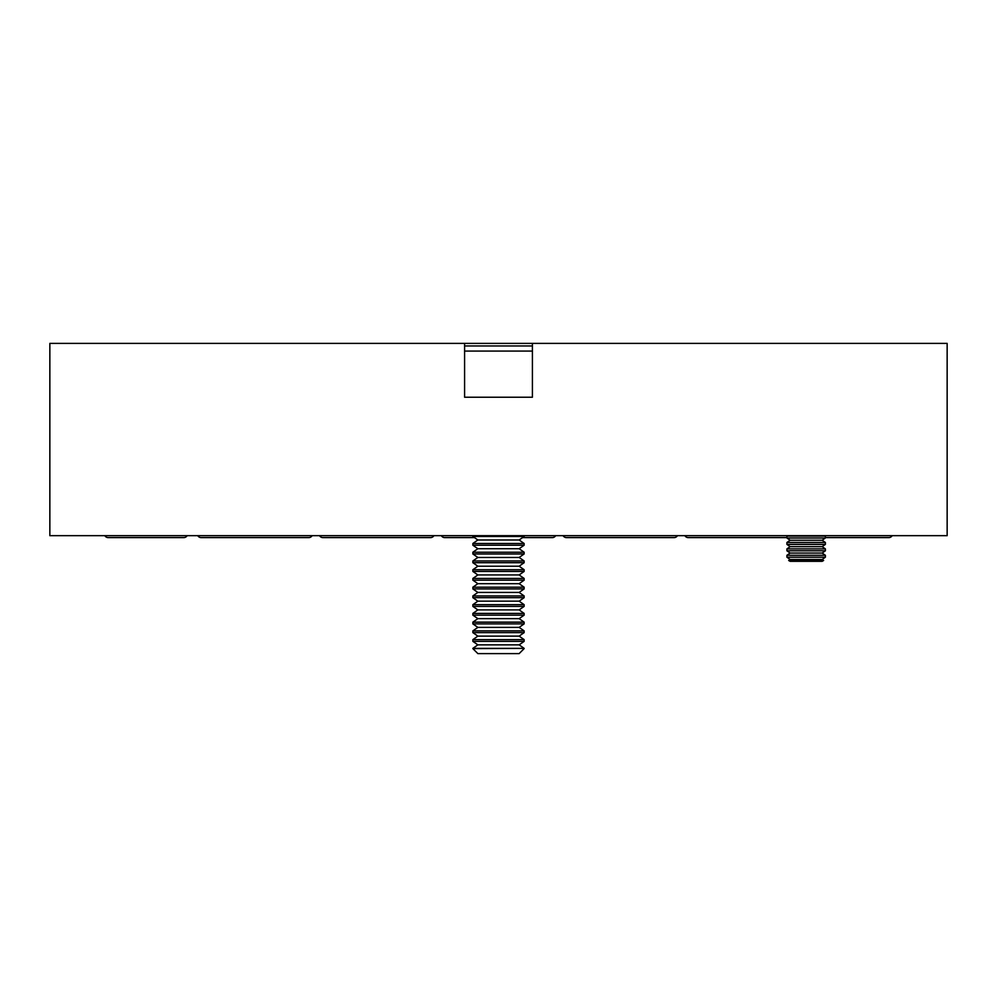 <?xml version="1.0" encoding="UTF-8"?>
<svg xmlns="http://www.w3.org/2000/svg" width="997" height="997" viewBox="0 0 997 997"><rect width="100%" height="100%" fill="white"/><g stroke="black" fill="none" stroke-linecap="round" stroke-linejoin="round"><path stroke-width="1.5" d="M312.111 535.676A3.851 3.851 0 0 1 308.783 537.595L201.107 537.595A3.851 3.851 0 0 1 197.78 535.676M677.449 535.676A3.851 3.851 0 0 1 674.109 537.595L566.433 537.595A3.851 3.851 0 0 1 563.106 535.676M319.551 535.676A3.851 3.851 0 0 0 322.891 537.595L430.567 537.595A3.851 3.851 0 0 0 433.894 535.676M532.41 345.959L464.59 345.959M464.59 343.392L464.59 397.23L532.41 397.23L532.41 343.392L49.85 343.392L49.85 535.676L947.15 535.676L947.15 343.392L532.41 343.392M524.135 536.486L519.138 539.988L477.862 539.988L472.865 536.486L524.135 536.486L524.135 535.676M477.862 539.988L472.865 543.49L524.135 543.49L519.138 539.988M524.135 545.222L519.138 548.724L477.862 548.724L472.865 545.222L524.135 545.222L524.135 543.49M477.862 548.724L472.865 552.226L524.135 552.226L519.138 548.724M524.135 553.971L519.138 557.46L477.862 557.46L472.865 553.971L524.135 553.971L524.135 552.226M477.862 557.46L472.865 560.962L524.135 560.962L519.138 557.46M524.135 562.707L519.138 566.209L477.862 566.209L472.865 562.707L524.135 562.707L524.135 560.962M477.862 566.209L472.865 569.711L524.135 569.711L519.138 566.209M524.135 571.443L519.138 574.945L477.862 574.945L472.865 571.443L524.135 571.443L524.135 569.711M477.862 574.945L472.865 578.447L524.135 578.447L519.138 574.945M524.135 580.179L519.138 583.681L477.862 583.681L472.865 580.179L524.135 580.179L524.135 578.447M477.862 583.681L472.865 587.183L524.135 587.183L519.138 583.681M524.135 588.928L519.138 592.43L477.862 592.43L472.865 588.928L524.135 588.928L524.135 587.183M477.862 592.43L472.865 595.932L524.135 595.932L519.138 592.43M524.135 597.664L519.138 601.166L477.862 601.166L472.865 597.664L524.135 597.664L524.135 595.932M477.862 601.166L472.865 604.668L524.135 604.668L519.138 601.166M524.135 606.4L519.138 609.902L477.862 609.902L472.865 606.4L524.135 606.4L524.135 604.668M477.862 609.902L472.865 613.404L524.135 613.404L519.138 609.902M524.135 615.149L519.138 618.651L477.862 618.651L472.865 615.149L524.135 615.149L524.135 613.404M477.862 618.651L472.865 622.14L524.135 622.14L519.138 618.651M524.135 623.885L519.138 627.387L477.862 627.387L472.865 623.885L524.135 623.885L524.135 622.14M477.862 627.387L472.865 630.889L524.135 630.889L519.138 627.387M524.135 632.621L519.138 636.123L477.862 636.123L472.865 632.621L524.135 632.621L524.135 630.889M477.862 636.123L472.865 639.625L524.135 639.625L519.138 636.123M524.135 641.37L519.138 644.86L477.862 644.86L472.865 641.37L524.135 641.37L524.135 639.625M477.862 644.86L472.865 648.362L524.135 648.362L519.138 644.86M524.135 648.611L519.138 653.608L477.862 653.608L472.865 648.611L524.135 648.362M825.379 537.595L888.826 537.595A3.851 3.851 0 0 0 892.153 535.676M684.889 535.676A3.851 3.851 0 0 0 688.217 537.595L786.92 537.595M806.149 536.062L825.379 536.062L825.379 537.994L786.92 537.994L786.92 536.062L806.149 536.062M786.92 537.994L790.123 540.237L822.164 540.237L825.379 537.994M806.149 542.48L825.379 542.48L825.379 544.399L786.92 544.399L786.92 542.48L806.149 542.48M786.92 544.399L790.123 546.643L822.164 546.643L825.379 544.399M806.149 548.886L825.379 548.886L825.379 550.805L786.92 550.805L786.92 548.886L806.149 548.886M786.92 550.805L790.123 553.048L822.164 553.048L825.379 550.805M806.149 555.292L825.379 555.292L825.379 557.211L786.92 557.211L786.92 555.292L806.149 555.292M786.92 557.211L790.123 559.467L822.164 559.467L825.379 557.211M790.123 559.467L788.677 560.476L823.622 560.476L822.164 559.467M788.677 560.476L790.123 561.311L822.164 561.311L823.622 560.476M104.847 535.676A3.851 3.851 0 0 0 108.175 537.595L183.809 537.595A3.851 3.851 0 0 0 187.137 535.676M441.335 535.676A3.851 3.851 0 0 0 444.662 537.595L474.447 537.595M522.553 537.595L552.338 537.595A3.851 3.851 0 0 0 555.665 535.676M532.41 351.081L464.59 351.081M472.865 536.486L472.865 535.676M472.865 545.222L472.865 543.49M472.865 553.971L472.865 552.226M472.865 562.707L472.865 560.962M472.865 571.443L472.865 569.711M472.865 580.179L472.865 578.447M472.865 588.928L472.865 587.183M472.865 597.664L472.865 595.932M472.865 606.4L472.865 604.668M472.865 615.149L472.865 613.404M472.865 623.885L472.865 622.14M472.865 632.621L472.865 630.889M472.865 641.37L472.865 639.625M822.164 540.237L825.379 542.48M822.164 546.643L825.379 548.886M822.164 553.048L825.379 555.292M790.123 540.237L786.92 542.48M790.123 546.643L786.92 548.886M790.123 553.048L786.92 555.292"/></g></svg>
